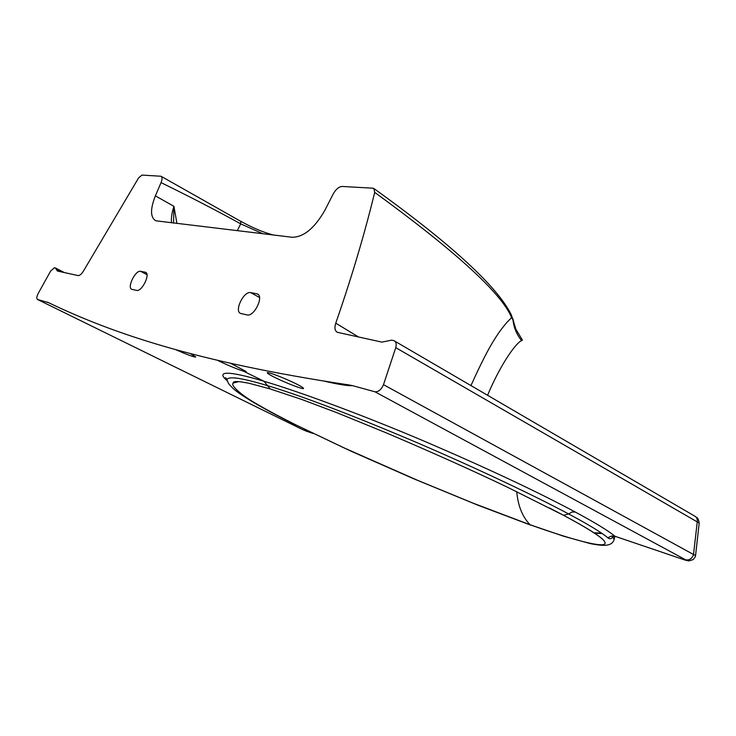 <?xml version="1.0" encoding="UTF-8"?>
<svg xmlns="http://www.w3.org/2000/svg" width="736" height="736" viewBox="0 0 736 736"><rect width="100%" height="100%" fill="white"/><g stroke="black" fill="none" stroke-linecap="round" stroke-linejoin="round"><path stroke-width="1.1" d="M37.499 299.469L302.376 429.493L37.499 299.469C36.414 298.696 36.616 296.755 38.106 293.636L50.582 271.142L54.446 267.738L55.375 267.95L57.353 271.023L78.09 275.577C79.838 275.65 81.742 273.939 83.803 270.462L138.58 177.928L141.965 175.085L160.991 176.244C162.371 177.045 162.389 179.17 161.046 182.611L155.379 195.859C150.135 209.162 150.282 217.47 155.802 220.791L292.367 237.286C303.867 237.047 314.714 228.022 324.916 210.211L333.233 193.927C335.938 189.17 338.919 186.677 342.185 186.456L372.977 188.204L373.796 188.425L374.698 192.363C364.568 234.011 351.587 277.61 335.754 323.159C334.291 327.906 334.843 330.97 337.428 332.332L381.91 342.12L391.635 340.142L393.999 340.685C396.078 341.734 396.667 344.052 395.756 347.64L699.2 523.038C698.022 516.552 696.642 518.043 695.52 516.598M324.548 381.202C338.394 384.44 347.76 385.94 352.645 385.682L349.26 384.992C194.157 361.726 111.164 332.709 48.456 302.625L37.545 299.478M352.645 385.682L374.918 391.773C378.387 392.067 381.248 389.694 383.502 384.67L395.756 347.64M132.167 289.414L136.556 290.389C141.836 292.091 150.843 273.691 145.443 272.274L140.696 271.326C135.424 269.827 126.601 287.951 131.928 289.349L132.167 289.414M256.717 293.774L250.783 292.634C243.745 290.711 233.763 311.503 240.792 313.499L247.057 314.916C254.122 317.096 264.353 295.955 257.232 293.922L258.4 294.722M161.046 182.611C189.814 196.696 216.366 210.441 240.7 223.854L262.908 233.763M171.506 222.842C171.092 218.058 171.902 212.548 173.917 206.31L176.953 223.496M513.949 323.058L515.872 329.222L522.404 340.041L521.612 340.667C517.04 341.973 501.658 361.808 487.563 395.278M358.552 337.005L335.754 323.159M521.612 340.667C516.663 334.438 513.792 327.511 512.992 319.884L511.603 317.639L506.948 322.35C502.43 327.612 498.548 332.865 495.31 338.1C488.916 347.852 480.801 363.685 470.957 385.59M374.201 188.729C451.269 244.196 496.938 286.148 511.189 314.585L511.603 317.63C501.271 292.036 450.312 247.489 374.698 192.363M513.958 323.132L513.01 319.921M155.379 195.859L173.917 206.31L173.558 223.091M275.181 377.614C270.048 375.075 267.416 373.474 267.288 372.821C266.726 371.284 284.731 378.092 295.936 383.732C300.923 386.234 303.453 387.798 303.536 388.415C303.913 389.905 286.341 383.18 275.181 377.614M230.653 363.336L246.1 371.496L243.386 371.137L264.022 381.266C302.579 392.693 366.96 416.778 426.052 441.959C487.784 468.492 537.547 491.86 575.322 512.063C595.268 522.772 608.47 530.84 614.946 536.268L685.069 560.05C686.633 560.556 686.808 560.473 685.602 559.792L374.918 391.773M243.386 371.137C237.056 369.122 229.31 365.948 220.156 361.606L217.589 360.327M47.049 302.082L48.466 302.625M302.376 429.493L312.864 433.366M271.262 389.27L270.195 388.939L264.022 381.266C224.425 369.481 216.467 371.809 227.212 380.724M190.228 353.528L195.785 356.997C193.973 357.227 187.248 354.752 175.61 349.591M238.703 381.616L233.8 382.895C228.868 384.128 241.031 395.25 257.517 404.395C270.287 411.792 279.616 416.696 296.065 424.985L342.967 447.396L417.349 480.212L473.441 503.295L530.104 524.768C522.45 516.893 517.997 505.862 516.755 491.685M563.426 515.246C586.224 527.454 599.674 535.872 603.796 540.5C612.692 550.868 575.718 541.061 530.104 524.768L563.905 536.314L590.244 543.582C597.255 544.999 602.471 545.56 605.903 545.247C610.31 544.852 613.042 542.975 614.109 539.626L614.9 536.277M549.433 507.932L563.564 515.31C586.748 527.712 600.162 536.112 603.796 540.5M227.13 380.328L225.225 377.862C225.566 377.366 226.191 378.129 227.084 380.153C226.817 378.295 229.476 377.568 235.069 377.964C242.098 378.681 252.908 381.23 267.49 385.627C300.297 395.48 346.969 413.144 407.496 438.61C466.293 463.524 530.003 493.295 568.652 513.949C588.91 524.796 602.02 532.79 607.973 537.915C609.739 539.23 611.395 538.927 612.95 536.986L614.118 539.626M607.973 537.915L608.046 537.86C610.374 536.075 612.674 535.541 614.946 536.268L615.572 536.498M685.069 560.05L615.002 536.305L612.214 536.848L612.959 536.305L612.95 536.986L613.309 536.213M295.246 424.746L295.513 424.874C268.208 411.35 240.792 395.95 232.502 387.918C226.863 381.818 229.255 384.588 227.084 380.153L227.433 381.266M686.035 560.372L688.933 560.915L693.045 559.636C694.775 557.879 695.612 556.536 695.548 555.606L383.502 384.67M685.602 559.792C689.154 560.473 691.776 558.808 693.478 554.778L697.213 522.275C697.691 519.331 696.808 517.252 694.563 516.037L394.809 341.164M327.474 381.662C336.968 383.603 344.227 384.716 349.26 384.992M593.888 532.809L601.487 533.066M336.72 383.106L336.453 383.566M237.268 230.699L240.7 223.854L240.727 221.26C252.853 228.004 263.856 232.604 273.737 235.06M240.534 221.223L161.276 176.401M61.281 271.897L56.249 269.312M512.992 319.884L511.52 315.422M575.322 512.063L571.982 512.017L568.652 513.949L563.564 515.31L507.674 487.315C473.165 470.801 432.869 452.723 386.768 433.072L337.014 412.749L301.659 399.427L270.204 388.939L248.869 383.217L240.396 381.772C236.136 381.331 233.744 381.561 233.22 382.462L233.8 382.895L238.528 381.625M531.125 525.283L477.738 505.126L413.42 478.648L350.998 451.177L296.065 424.985M306.056 431.048L302.054 429.346M312.984 433.43L306.608 431.25M145.13 272.182L146.16 272.734M140.696 271.326L146.979 274.703M259.532 297.537L250.783 292.634M55.623 268.079L64.372 272.568M512.863 318.743L513.82 322.285M695.548 555.606L699.2 523.029M47.251 302.137L48.263 302.533M350.428 385.186C349.858 385.968 339.259 384.321 326.444 381.496M145.912 272.522L145.443 272.274M258.005 294.354L257.232 293.922M602.177 533.536L594.458 533.186"/></g></svg>
